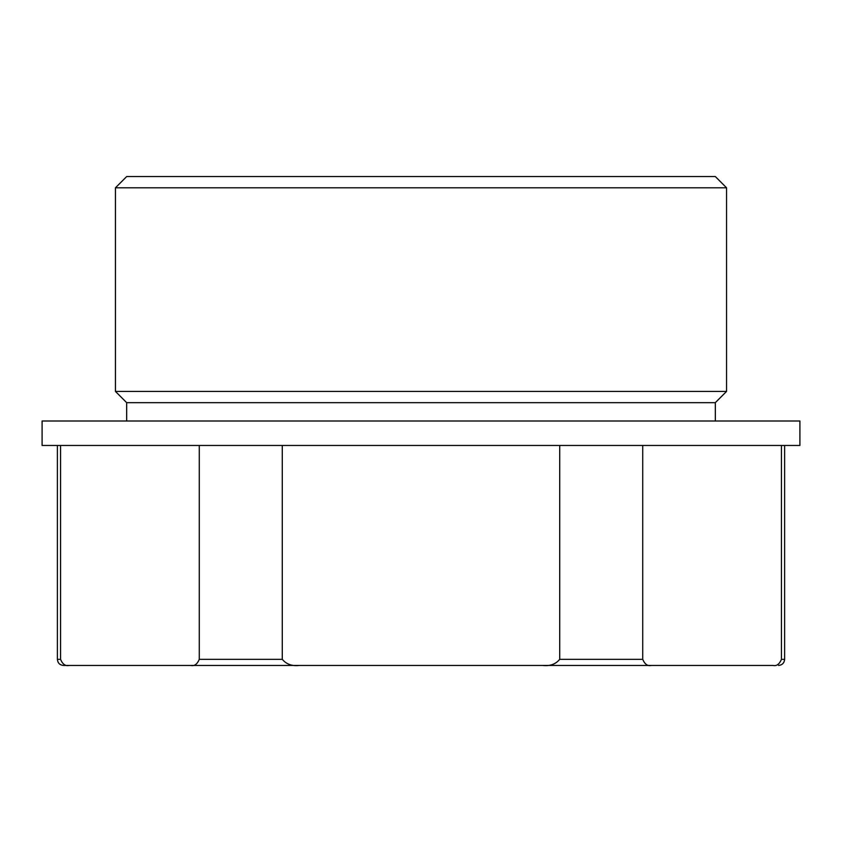 <?xml version="1.0" encoding="UTF-8"?>
<svg xmlns="http://www.w3.org/2000/svg" width="842" height="842" viewBox="0 0 842 842"><rect width="100%" height="100%" fill="white"/><g stroke="black" fill="none" stroke-linecap="round" stroke-linejoin="round"><path stroke-width="1.26" d="M282.28 445.45L282.28 659.339L199.27 659.339C197.196 664.243 194.376 666.275 190.818 665.454L69.012 665.454C65.423 666.264 62.603 664.233 60.55 659.339L57.382 659.339L57.382 445.45M559.719 445.45L559.719 659.339C555.583 664.233 549.942 666.275 542.806 665.454L299.194 665.454C292.037 666.264 286.396 664.233 282.28 659.339M199.27 445.45L199.27 659.339M60.55 445.45L60.55 659.339M651.182 665.454L542.806 665.454C549.963 666.275 555.604 664.233 559.719 659.339L642.73 659.339C644.783 664.233 647.603 666.264 651.182 665.454L772.988 665.454C776.556 666.275 779.376 664.243 781.45 659.339L781.45 445.45M299.194 665.454L190.818 665.454M642.73 445.45L642.73 659.339M799.9 445.45L42.1 445.45L42.1 421L799.9 421L799.9 445.45M715.321 421L715.321 402.665L126.679 402.665L115.438 391.425L115.438 187.798L726.562 187.798L726.562 391.425L115.438 391.425M715.321 402.665L726.562 391.425M115.438 187.798L126.679 176.546L715.321 176.546L726.562 187.798M680.725 665.454L161.275 665.454M69.012 665.454L63.487 665.454L69.012 665.454M778.513 665.454C782.218 665.085 784.26 663.054 784.618 659.339L781.45 659.339M784.618 659.339L784.618 445.45M126.679 421L126.679 402.665M57.382 659.339C57.74 663.054 59.782 665.085 63.487 665.454"/></g></svg>
